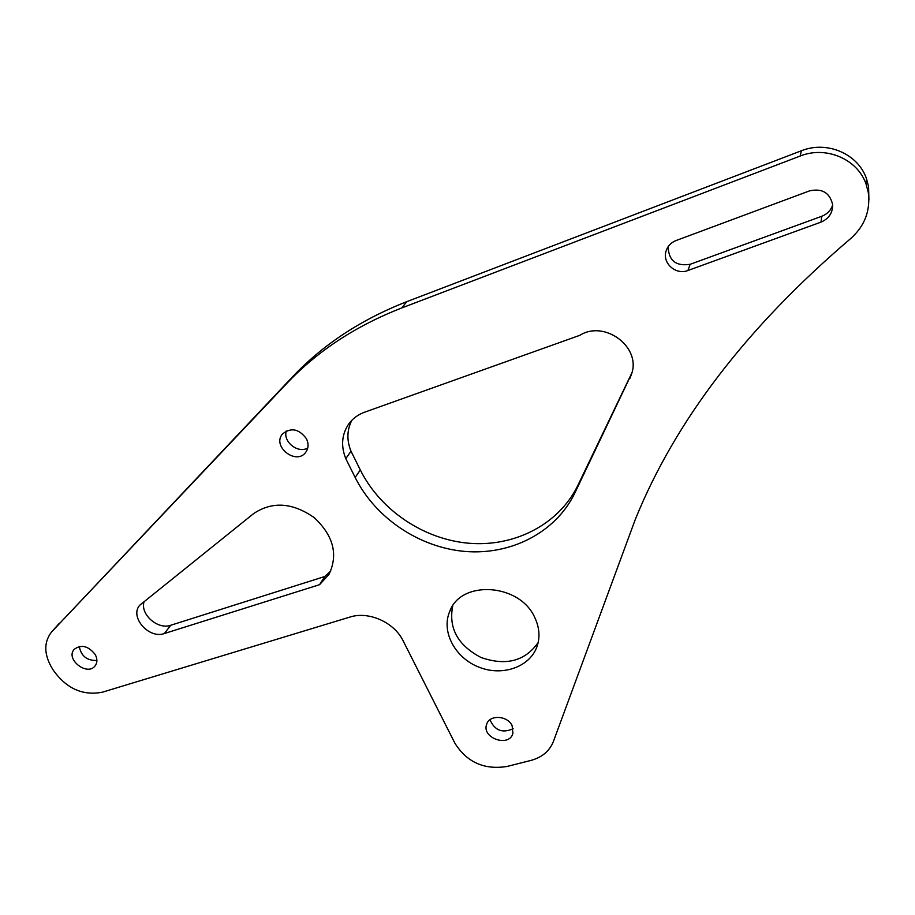 <?xml version="1.0" encoding="UTF-8"?>
<svg xmlns="http://www.w3.org/2000/svg" width="915" height="915" viewBox="0 0 915 915"><rect width="100%" height="100%" fill="white"/><g stroke="black" fill="none" stroke-linecap="round" stroke-linejoin="round"><path stroke-width="1.37" d="M868.918 200.122L868.575 186.626L866.551 178.894C858.384 153.903 826.874 140.361 801.311 150.792L406.775 301.664C361.105 319.518 323.006 344.589 292.491 376.889L51.675 631.842C44.011 641.701 43.84 653.31 51.171 666.658L53.161 670.02C66.326 688.572 82.739 695.96 102.423 692.186L349.907 617.076C368.619 610.911 394.251 622.314 403.103 640.786L454.881 743.174C466.902 762.287 484.264 770.053 506.933 766.484L530.929 760.422C542.057 757.38 549.549 751.078 553.392 741.505L635.285 519.48C675.27 420.66 746.949 327.124 850.321 238.884C864.686 226.234 870.657 210.69 868.244 192.264L866.185 184.464C857.927 159.221 826.062 145.519 800.213 156.03L401.799 307.932C355.718 325.889 317.322 351.12 286.601 383.637L51.675 631.842M489.983 719.728C494.718 730.525 502.438 733.521 513.132 728.706M452.753 605.856C448.327 628.09 457.786 645.315 481.118 657.542C506.041 666.12 525.061 661.133 538.157 642.57M79.285 646.47C81.092 656.032 86.959 660.71 96.91 660.481M144.055 601.761C139.995 614.342 157.895 630.035 170.762 625.254L324.814 576.496L330.75 571.04M286.258 430.965C282.792 441.808 297.993 453.851 307.749 448.018M351.875 420.26C346.888 429.981 346.613 440.309 351.028 451.244L360.304 469.955C380.423 510.33 423.794 539.427 469.063 543.258C514.287 547.021 558.31 524.764 577.548 486.059L631.968 372.691M668.156 246.627C668.613 260.603 675.945 266.494 690.15 264.298L821.807 216.26C827.206 214.133 830.831 210.404 832.673 205.063M512.137 725.767C507.676 715.416 489.262 714.443 486.643 724.36C481.416 738.142 509.266 747.727 512.915 733.373L512.137 725.767M535.081 618.243C520.612 583.415 460.92 579.241 449.654 611.597C440.961 631.899 455.338 658.331 479.449 667.355C503.422 676.745 531.238 666.372 537.505 645.052C540.056 636.28 539.244 627.335 535.081 618.243M95.137 654.397C88.195 645.841 81.206 644.183 74.149 649.387C65.171 659.223 87.383 676.574 95.137 665.823C97.482 662.563 97.482 658.754 95.137 654.397M164.368 633.535L319.552 584.685L329.034 574.323C338.344 554.57 333.437 535.698 314.314 517.707C292.64 502.529 272.441 501.134 253.752 513.498L139.732 605.227C129.278 616.859 148.962 639.322 164.368 633.535L170.762 625.254M306.491 438.823C298.988 428.758 290.97 427.168 282.438 434.03C271.652 446.623 296.643 465.804 305.885 452.079C308.549 448.121 308.755 443.706 306.491 438.823M574.391 493.951L631.762 373.434C640.877 346.636 604.335 319.724 579.79 335.336L364.662 412.173C357.868 414.655 352.469 418.715 348.478 424.343C341.707 434.728 340.803 446.154 345.779 458.609L355.157 477.47C375.527 518.165 419.31 547.502 464.98 551.436C510.616 555.279 555.016 532.93 574.391 493.951L577.548 486.059M675.933 240.588C670.889 242.612 667.584 246.146 666.029 251.19C662.105 263.2 675.991 275.415 687.92 270.508L820.961 222.139C828.864 218.731 832.753 212.886 832.639 204.617C829.791 192.676 822.07 188.101 809.478 190.892L675.933 240.588M319.552 584.685L324.814 576.496M345.779 458.609L351.028 451.244M801.311 150.792L800.213 156.03M406.775 301.664L401.799 307.932M292.491 376.889L286.601 383.637M866.551 178.894L866.185 184.464M59.486 623.104L52.258 631.213M866.596 179.02L866.231 184.59M629.92 378.33L631.636 373.892M355.157 477.47L360.304 469.955M690.15 264.298L687.92 270.508M821.807 216.26L820.961 222.139M868.575 186.626L868.244 192.264M486.643 724.36L487.032 723.365M451.187 608.418L449.654 611.597M349.519 422.947L348.478 424.343M666.029 251.19L667.367 247.908"/></g></svg>
